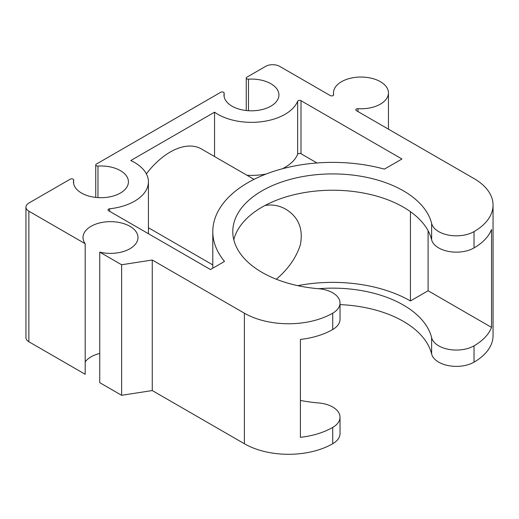 <?xml version="1.0" encoding="UTF-8"?>
<svg xmlns="http://www.w3.org/2000/svg" width="519" height="519" viewBox="0 0 519 519"><rect width="100%" height="100%" fill="white"/><g stroke="black" fill="none" stroke-linecap="round" stroke-linejoin="round"><path stroke-width="0.78" d="M146.364 173.878A62.455 36.058 -60 0 1 201.424 148.966L254.051 179.353M212.796 264.911L148.415 227.744M384.384 169.136A119.908 69.228 0 0 0 212.796 231.604A119.908 69.228 0 0 0 224.506 261.44L210.467 269.543L108.594 210.727A1.998 1.155 0 0 1 108.01 209.91A1.998 1.155 0 0 1 109.639 208.781A47.463 27.403 0 0 0 148.415 181.838A47.463 27.403 0 0 0 130.794 160.527L214.542 112.175A47.463 27.403 0 0 0 261.985 121.667A47.463 27.403 0 0 0 297.64 101.257A1.998 1.155 0 0 1 299.041 100.414A1.998 1.155 0 0 1 301.001 100.705L401.953 158.996L384.384 169.136M214.542 156.543L214.542 112.175M246.966 175.26A47.463 27.403 0 0 0 266.072 174.053M282.368 168.772A47.463 27.403 0 0 0 297.64 154.292L297.64 101.257M316.992 162.972L301.001 153.741A1.998 1.155 0 0 0 299.041 153.449A1.998 1.155 0 0 0 297.64 154.292M388.452 129.166L388.452 92.907A27.481 15.868 0 0 1 357.993 108.679A1.998 1.155 0 0 0 355.774 109.827A1.998 1.155 0 0 0 356.358 110.638L474.029 178.575A64.953 37.498 0 0 1 493.05 205.089A64.953 37.498 0 0 1 474.029 231.604L474.029 247.926A24.983 14.422 180 0 1 448.461 251.41A24.983 14.422 180 0 1 431.633 239.765A99.927 57.693 180 0 0 332.711 190.233A99.927 57.693 180 0 0 233.784 239.765M388.452 92.907A27.481 15.868 0 0 0 360.971 77.039A27.481 15.868 0 0 0 333.49 92.907A27.481 15.868 0 0 0 333.652 94.627L333.652 94.88M246.253 110.528L246.253 78.025A1.998 1.155 0 0 1 246.836 77.214L265.585 66.387A9.991 5.767 0 0 1 279.715 66.387L330.253 95.567A1.998 1.155 0 0 0 332.432 95.82A1.998 1.155 0 0 0 333.665 94.75A1.998 1.155 0 0 0 333.652 94.627M246.253 78.025A1.998 1.155 0 0 0 248.471 79.173L248.471 110.716M224.143 96.729L224.143 93.096A1.998 1.155 0 0 1 224.137 93.225A27.481 15.868 0 0 0 223.974 94.945A27.481 15.868 0 0 0 251.449 110.813A27.481 15.868 0 0 0 278.93 94.945A27.481 15.868 0 0 0 248.471 79.173M224.143 93.096A1.998 1.155 0 0 0 222.911 92.032A1.998 1.155 0 0 0 220.737 92.285L96.339 164.101A1.998 1.155 0 0 0 95.749 164.919A1.998 1.155 0 0 0 97.968 166.067L97.968 197.609M73.646 183.622L73.646 179.989A1.998 1.155 0 0 1 73.633 180.119A27.481 15.868 0 0 0 73.471 181.838A27.481 15.868 0 0 0 100.946 197.7A27.481 15.868 0 0 0 128.427 181.838A27.481 15.868 0 0 0 97.968 166.067M73.646 179.989A1.998 1.155 0 0 0 72.407 178.925A1.998 1.155 0 0 0 70.234 179.172L28.876 203.052A9.991 5.767 0 0 0 25.95 207.133A9.991 5.767 0 0 0 28.876 211.207L85.194 243.722L85.194 374.27L28.876 341.755A9.991 5.767 0 0 1 25.95 337.674L25.95 207.133M332.711 313.197L332.711 329.513A24.983 14.422 180 0 0 340.023 319.315L340.023 302.999A24.983 14.422 0 0 1 332.711 313.197A62.455 36.058 0 0 1 244.384 313.197L152.268 260.013L121.615 264.755L99.745 252.124A27.481 15.868 0 0 0 137.97 237.52A27.481 15.868 0 0 0 110.489 221.658A27.481 15.868 0 0 0 83.008 237.52A27.481 15.868 0 0 0 85.194 243.722M340.023 302.999A24.983 14.422 0 0 0 318.575 288.72A99.927 57.693 0 0 1 232.784 231.604A99.927 57.693 0 0 1 325.627 174.06A99.927 57.693 0 0 1 431.633 223.449A24.983 14.422 0 0 0 448.461 235.094A24.983 14.422 0 0 0 474.029 231.604M318.588 288.72A99.927 57.693 0 0 1 431.633 337.674L431.633 353.99A24.983 14.422 0 0 0 448.461 365.636A24.983 14.422 0 0 0 474.029 362.152A64.953 37.498 0 0 0 493.05 335.637L493.05 205.089M431.633 353.99A99.927 57.693 0 0 0 340.023 304.614M99.745 252.124L99.745 382.665L121.615 395.296L152.268 390.554L244.384 443.739A62.455 36.058 0 0 0 332.711 443.739A24.983 14.422 0 0 0 340.023 433.54L340.023 417.224A24.983 14.422 0 0 0 318.575 402.945A99.927 57.693 0 0 1 300.404 400.428M99.745 353.465A27.481 15.868 0 0 0 85.194 361.866M121.615 264.755L121.615 395.296M152.268 260.013L152.268 390.554M332.711 329.513A62.455 36.058 180 0 1 300.404 339.42L300.404 437.329A62.455 36.058 0 0 0 332.711 427.422A24.983 14.422 0 0 0 340.023 417.224M431.633 337.674A24.983 14.422 0 0 0 448.461 349.319A24.983 14.422 0 0 0 474.029 345.836A64.953 37.498 0 0 0 491.532 327.385L491.532 229.476A64.953 37.498 180 0 1 474.029 247.926M276.296 279.228C288.292 269.017 296.31 257.515 300.371 244.734C303.388 228.86 298.522 217.013 285.774 209.202C279.365 205.524 272.475 204.272 265.092 205.446M410.432 211.668L410.432 300.962A109.918 63.461 0 0 0 297.783 285.658M410.432 300.962L428.097 290.763L428.097 230.741M491.532 327.385L428.097 290.763M109.639 211.33L109.639 208.781M301.001 153.741L301.001 100.705M357.993 108.679L357.993 111.579M224.137 93.225L224.137 96.67M73.633 180.119L73.633 183.557M28.876 211.207L28.876 341.755M244.384 313.197L244.384 443.739M332.711 427.422L332.711 443.739M431.633 223.449L431.633 239.765M474.029 345.836L474.029 362.152M212.796 231.604L212.796 268.2M148.415 181.838L148.415 233.719M333.49 95.224L333.49 92.907M95.749 197.415L95.749 164.919"/></g></svg>
